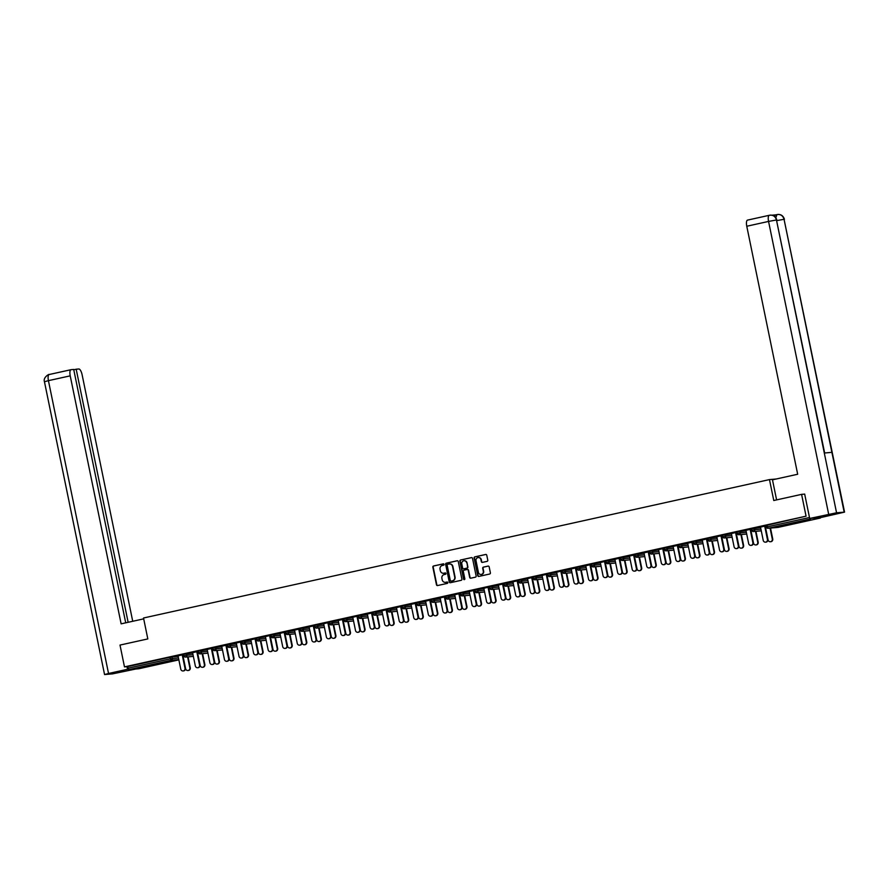 <?xml version="1.0" encoding="UTF-8"?>
<svg xmlns="http://www.w3.org/2000/svg" width="889" height="889" viewBox="0 0 889 889"><rect width="100%" height="100%" fill="white"/><g stroke="black" fill="none" stroke-linecap="round" stroke-linejoin="round"><path stroke-width="1.33" d="M443.733 573.238A3.2 3 -95.1 0 0 443.9 573.227L443.555 573.261A3.2 3 -95.1 0 1 440.333 570.727L440.033 569.26A3.2 3 -95.1 0 1 442.322 565.482L443.589 565.204A0.7 0.656 -95.1 0 0 443.378 563.826A0.7 0.656 -95.1 0 0 443.3 563.837L433.565 565.982A1 0.933 -95.1 0 0 432.854 567.171L436.466 584.762A1 0.933 -95.1 0 0 437.588 585.54L447.323 583.384A0.7 0.656 -95.1 0 0 447.111 582.006A0.7 0.656 -95.1 0 0 447.034 582.017L445.778 582.295A3.2 3 -95.1 0 0 446.122 582.262L445.422 582.351A3.2 3 -95.1 0 0 445.778 582.295A3.2 3 -95.1 0 1 445.6 582.328M445.422 582.351A3.2 3 -95.1 0 1 442.2 579.817L441.9 578.35A3.2 3 -95.1 0 1 444.189 574.572L445.456 574.294A0.7 0.656 -95.1 0 0 445.245 572.916A0.7 0.656 -95.1 0 0 445.167 572.927L443.911 573.205A3.2 3 -95.1 0 1 443.555 573.261M798.255 521.921L808.757 520.087L798.255 521.921M145.596 666.228L156.108 664.394L145.596 666.228M487.072 561.359A1 0.933 -95.1 0 0 487.783 560.181L486.772 555.247A1 0.933 -95.1 0 0 485.661 554.469L474.848 556.858A1 0.933 -95.1 0 0 474.126 558.036L477.737 575.639A1 0.933 -95.1 0 0 478.86 576.416L489.672 574.016A1 0.933 -95.1 0 0 490.384 572.838L489.161 566.882A1 0.933 -95.1 0 0 488.05 566.104L483.416 567.126A1 0.933 -95.1 0 0 482.705 568.304L483.305 571.26A2.667 2.511 -95.1 0 1 481.093 574.461A2.667 2.511 -95.1 0 1 478.404 572.349L476.026 560.759A2.667 2.511 -95.1 0 1 478.238 557.559A2.667 2.511 -95.1 0 1 480.927 559.681L481.327 561.604A1 0.933 -95.1 0 0 482.449 562.381L487.072 561.359M124.482 666.883L120.004 645.07L147.818 638.924L143.529 617.999L769.474 479.593L773.774 500.518L801.589 494.362L806.067 516.176L124.482 666.883L127.749 666.583L128.083 668.184L170.366 658.838L170.032 657.238L127.749 666.583M458.279 561.548A1 0.933 -95.1 0 0 457.157 560.77L446.356 563.159A1 0.933 -95.1 0 0 445.633 564.337L449.245 581.939A1 0.933 -95.1 0 0 450.367 582.706L461.18 580.317A1 0.933 -95.1 0 0 461.891 579.139L458.279 561.548M460.602 560.003L471.414 557.614A1 0.933 -95.1 0 1 472.526 558.392L476.137 575.994A1 0.933 -95.1 0 1 475.426 577.172L470.792 578.194A1 0.933 -95.1 0 1 469.681 577.417L468.214 570.282A1 0.933 -95.1 0 0 467.103 569.505L464.025 570.182A1 0.933 -95.1 0 0 463.313 571.371L464.836 578.795A0.7 0.656 -95.1 0 1 464.258 579.639A0.7 0.656 -95.1 0 1 463.558 579.083L459.88 561.192A1 0.933 -95.1 0 1 460.602 560.003L471.692 557.603M776.241 478.993L769.474 479.593M138.817 668.739L178.867 659.882L138.84 668.739L128.905 669.628L128.083 668.184M801.589 494.362L804.389 494.117M806.067 516.176L767.051 525.232L767.385 526.821L809.49 517.52M809.99 518.42L820.691 517.465M176.122 656.26L183.69 654.593M176.133 656.315L178.044 655.893M182.245 654.971L183.701 654.648M751.616 528.711L760.595 527.544M766.174 525.499L767.051 525.232M170.032 657.238L178.133 656.326M745.938 530.333L751.583 529.022M750.138 529.399L751.594 529.077M722.49 535.156L731.469 533.978M716.823 536.767L722.468 535.456M721.012 535.845L722.479 535.522M693.376 541.59L702.343 540.423M687.697 543.212L693.342 541.901M691.898 542.279L693.353 541.957M664.25 548.035L673.217 546.857M658.571 549.646L664.216 548.335M662.772 548.713L664.227 548.391M635.124 554.469L644.103 553.302M629.445 556.081L635.09 554.78M633.646 555.158L635.102 554.836M605.998 560.915L614.977 559.737M600.331 562.526L605.976 561.215M604.531 561.592L605.987 561.27M576.883 567.349L585.851 566.182M571.205 568.96L576.85 567.66M575.405 568.038L576.861 567.715M547.757 573.794L556.736 572.616M542.079 575.405L547.724 574.094M546.279 574.472L547.735 574.15M518.631 580.228L527.61 579.061M512.953 581.839L518.598 580.539M517.154 580.917L518.609 580.595M489.517 586.673L498.485 585.495M483.838 588.285L489.483 586.973M488.039 587.351L489.495 587.029M460.391 593.107L469.359 591.941M454.712 594.719L460.358 593.419M458.913 593.796L460.369 593.474M431.265 599.553L440.244 598.375M425.587 601.164L431.232 599.853M429.787 600.231L431.243 599.908M402.139 605.987L411.118 604.809M396.461 607.598L402.117 606.298M400.661 606.676L402.128 606.354M373.024 612.421L381.992 611.254M367.346 614.043L372.991 612.732M371.546 613.11L373.002 612.788M343.899 618.866L352.866 617.688M338.22 620.478L343.865 619.166M342.421 619.555L343.876 619.233M314.773 625.3L323.752 624.134M309.094 626.923L314.739 625.612M313.295 625.989L314.75 625.667M285.647 631.746L294.626 630.568M279.979 633.357L285.625 632.046M284.18 632.435L285.636 632.112M256.532 638.18L265.5 637.013M250.854 639.802L256.499 638.491M255.054 638.869L256.51 638.546M227.406 644.625L236.374 643.447M221.728 646.236L227.373 644.925M225.928 645.314L227.384 644.992M198.28 651.059L207.259 649.892M192.602 652.682L198.247 651.37M196.802 651.748L198.258 651.426M183.723 654.282L192.691 653.115M207.17 649.459L212.815 648.148M211.371 648.526L212.827 648.203M212.849 647.848L221.817 646.67M236.285 643.014L241.941 641.714M240.486 642.091L241.952 641.769M241.964 641.402L250.942 640.236M265.411 636.58L271.056 635.268M269.611 635.646L271.067 635.324M271.089 634.968L280.068 633.79M294.537 630.134L300.182 628.834M298.737 629.212L300.193 628.89M300.215 628.523L309.183 627.356M323.663 623.7L329.308 622.389M327.863 622.767L329.319 622.444M329.341 622.089L338.309 620.911M352.777 617.255L358.423 615.955M356.978 616.333L358.434 616.01M358.456 615.644L367.435 614.477M381.903 610.821L387.548 609.51M386.104 609.887L387.56 609.565M387.582 609.209L396.55 608.032M411.029 604.387L416.674 603.075M415.23 603.453L416.685 603.131M416.708 602.764L425.675 601.597M440.155 597.941L445.8 596.63M444.356 597.008L445.811 596.686M445.822 596.33L454.801 595.152M469.27 591.507L474.915 590.196M473.47 590.574L474.926 590.252M474.948 589.885L483.927 588.718M498.396 585.062L504.041 583.751M502.596 584.14L504.052 583.817M504.074 583.451L513.042 582.273M527.521 578.628L533.167 577.317M531.722 577.694L533.178 577.372M533.2 577.005L542.168 575.839M556.647 572.183L562.293 570.871M560.837 571.26L562.304 570.938M562.315 570.571L571.294 569.393M585.762 565.748L591.407 564.437M589.963 564.815L591.418 564.493M591.441 564.126L600.419 562.959M614.888 559.303L620.533 558.003M619.088 558.381L620.544 558.059M620.566 557.692L629.534 556.514M644.014 552.869L649.659 551.558M648.214 551.936L649.67 551.613M649.692 551.247L658.66 550.08M673.129 546.424L678.774 545.124M677.329 545.502L678.785 545.179M678.807 544.813L687.786 543.646M702.254 539.99L707.9 538.678M706.455 539.056L707.911 538.734M707.933 538.378L716.912 537.2M731.38 533.544L737.025 532.244M735.581 532.622L737.037 532.3M737.059 531.933L746.027 530.766M760.506 527.11L766.151 525.799M764.707 526.177L766.162 525.855M445.411 572.916L444.267 573.172M447.278 582.006L446.122 582.262M443.544 563.826L433.921 565.949A1 0.933 -95.1 0 0 433.21 567.138L436.821 584.729A1 0.933 -95.1 0 0 437.655 585.518M457.446 560.748L446.7 563.126A1 0.933 -95.1 0 0 445.989 564.304L449.601 581.906A1 0.933 -95.1 0 0 450.434 582.695M447.645 564.304A0.7 0.656 -95.1 0 0 447.134 565.126L450.312 580.573A0.7 0.656 -95.1 0 0 451.09 581.117L452.423 580.828A3.2 3 -95.1 0 0 454.712 577.05L452.545 566.493A3.2 3 -95.1 0 0 448.967 564.015L447.645 564.304M449.501 563.948A3.2 3 -95.1 0 1 452.89 566.46L455.057 577.017A3.2 3 -95.1 0 1 452.768 580.795L451.445 581.084M467.325 569.482L467.447 569.471A1 0.933 -95.1 0 1 468.57 570.249L470.025 577.383A1 0.933 -95.1 0 0 470.87 578.183M460.947 559.981A1 0.933 -95.1 0 0 460.235 561.159L463.902 579.05A0.7 0.656 -95.1 0 0 464.436 579.595M466.692 562.881A2.667 2.511 -95.1 0 0 464.002 560.759A2.667 2.511 -95.1 0 0 461.791 563.959L462.636 568.038A1 0.933 -95.1 0 0 463.747 568.816L466.814 568.138A1 0.933 -95.1 0 0 467.536 566.96L467.047 562.848A2.667 2.511 -95.1 0 0 464.18 560.748M467.047 562.848L467.881 566.926A1 0.933 -95.1 0 1 467.17 568.104L464.102 568.782M478.415 557.547A2.667 2.511 -95.1 0 1 481.282 559.648L481.682 561.581A1 0.933 -95.1 0 0 482.516 562.37M481.271 574.438A2.667 2.511 -95.1 0 0 483.66 571.227L483.305 571.26M488.328 566.082L483.772 567.093A1 0.933 -95.1 0 0 483.049 568.271L483.66 571.227M485.939 554.447L475.193 556.825A1 0.933 -95.1 0 0 474.482 558.003L478.093 575.605A1 0.933 -95.1 0 0 478.927 576.394M182.79 654.849L185.623 668.706A2.289 2.145 -95.1 0 0 187.935 670.517A2.289 2.145 -95.1 0 0 189.824 667.772L190.279 667.728A2.289 2.145 84.9 0 1 188.157 670.484M189.824 667.772L187.601 656.904M190.279 667.728L188.057 656.86M178.033 655.838L180.767 669.139A2.289 2.145 -95.1 0 0 183.067 670.951A2.289 2.145 -95.1 0 0 184.968 668.206L185.423 668.172A2.289 2.145 84.9 0 1 183.29 670.917M182.69 654.871L185.423 668.172M182.234 654.915L184.968 668.206M143.696 618.855L121.126 623.845L70.22 375.847L48.428 380.659L108.536 673.484L127.527 669.284L126.994 666.661M132.728 621.278L82.121 374.78A6.101 2.089 77.5 0 0 78.799 368.991L76.187 369.224L128.138 622.3M108.536 673.484L104.558 674.551L112.547 673.873L135.85 669.006M128.438 669.206L127.527 669.284M125.716 622.833L73.709 369.446L71.098 369.68A6.101 2.089 77.5 0 0 71.009 369.691A6.101 2.089 77.5 0 0 70.22 375.847M73.765 369.757L76.187 369.224M776.597 499.896L772.474 479.827L797.677 474.248L746.771 226.251A6.101 2.089 -102.5 0 1 747.549 220.105A6.101 2.089 -102.5 0 1 747.638 220.083L769.263 215.305M844.161 512.108L831.893 452.345L824.303 453.034L836.56 512.786L844.55 512.12L821.58 517.387L809.679 518.454L804.667 494.051M836.56 512.786L809.679 518.454M774.708 216.483A6.101 2.089 -102.5 0 1 775.697 214.882A6.101 2.089 -102.5 0 1 775.786 214.86L771.963 215.205M824.659 453.001L776.453 219.972C775.386 216.416 773.108 214.838 769.618 215.238L769.352 215.282A6.101 2.089 -102.5 0 1 769.441 215.271L769.607 215.238M776.83 219.983C775.741 216.672 773.586 215.049 770.385 215.127L770.285 215.127M844.55 512.12L784.054 219.294C782.987 215.738 780.709 214.16 777.23 214.549L777.219 214.549M784.442 219.305C783.353 215.983 781.209 214.36 777.975 214.438L777.875 214.449M197.347 651.626L200.192 665.483A2.289 2.145 -95.1 0 0 202.492 667.295A2.289 2.145 -95.1 0 0 204.392 664.55L204.848 664.516A2.289 2.145 84.9 0 1 202.725 667.261M204.392 664.55L202.159 653.682M204.848 664.516L202.614 653.648M211.904 648.414L214.749 662.261A2.289 2.145 -95.1 0 0 217.06 664.083A2.289 2.145 -95.1 0 0 218.95 661.338L219.405 661.294A2.289 2.145 84.9 0 1 217.283 664.05M218.95 661.338L216.716 650.47M219.405 661.294L217.172 650.426M226.473 645.192L229.306 659.038A2.289 2.145 -95.1 0 0 231.618 660.86A2.289 2.145 -95.1 0 0 233.507 658.116L233.963 658.071A2.289 2.145 84.9 0 1 231.84 660.827M233.507 658.116L231.284 647.248M233.963 658.071L231.74 647.203M241.03 641.969L243.875 655.826A2.289 2.145 -95.1 0 0 246.175 657.638A2.289 2.145 -95.1 0 0 248.075 654.893L248.531 654.849A2.289 2.145 84.9 0 1 246.409 657.604M248.075 654.893L245.842 644.025M248.531 654.849L246.297 643.992M255.588 638.746L258.432 652.604A2.289 2.145 -95.1 0 0 260.744 654.415A2.289 2.145 -95.1 0 0 262.633 651.67L263.088 651.637A2.289 2.145 84.9 0 1 260.966 654.382M262.633 651.67L260.399 640.802M263.088 651.637L260.855 640.769M192.591 652.615L195.324 665.917A2.289 2.145 -95.1 0 0 197.625 667.739A2.289 2.145 -95.1 0 0 199.525 664.994L199.981 664.95A2.289 2.145 84.9 0 1 197.858 667.706M197.247 651.648L199.981 664.95M196.791 651.693L199.525 664.994M207.159 649.403L209.882 662.694A2.289 2.145 -95.1 0 0 212.193 664.516A2.289 2.145 -95.1 0 0 214.082 661.772L214.538 661.727A2.289 2.145 84.9 0 1 212.415 664.483M211.815 648.425L214.538 661.727M211.36 648.47L214.082 661.772M221.717 646.181L224.45 659.482A2.289 2.145 -95.1 0 0 226.751 661.294A2.289 2.145 -95.1 0 0 228.651 658.549L229.106 658.505A2.289 2.145 84.9 0 1 226.973 661.26M226.373 645.214L229.106 658.505M225.917 645.247L228.651 658.549M236.274 642.958L239.008 656.26A2.289 2.145 -95.1 0 0 241.308 658.071A2.289 2.145 -95.1 0 0 243.208 655.326L243.664 655.293A2.289 2.145 84.9 0 1 241.541 658.038M240.93 641.991L243.664 655.293M240.475 642.036L243.208 655.326M250.842 639.736L253.565 653.037A2.289 2.145 -95.1 0 0 255.876 654.86A2.289 2.145 -95.1 0 0 257.766 652.115L258.221 652.07A2.289 2.145 84.9 0 1 256.099 654.826M255.499 638.769L258.221 652.07M255.043 638.813L257.766 652.115M270.156 635.535L273.001 649.381A2.289 2.145 -95.1 0 0 275.301 651.204A2.289 2.145 -95.1 0 0 277.201 648.459L277.657 648.414A2.289 2.145 84.9 0 1 275.523 651.17M277.201 648.459L274.968 637.591M277.657 648.414L275.423 637.546M265.4 636.524L268.134 649.815A2.289 2.145 -95.1 0 0 270.434 651.637A2.289 2.145 -95.1 0 0 272.334 648.892L272.79 648.848A2.289 2.145 84.9 0 1 270.667 651.604M270.056 635.546L272.79 648.848M269.6 635.591L272.334 648.892M284.713 632.312L287.558 646.159A2.289 2.145 -95.1 0 0 289.858 647.981A2.289 2.145 -95.1 0 0 291.759 645.236L292.214 645.192A2.289 2.145 84.9 0 1 290.092 647.948M291.759 645.236L289.525 634.368M292.214 645.192L289.981 634.324M279.968 633.301L282.691 646.603A2.289 2.145 -95.1 0 0 285.002 648.414A2.289 2.145 -95.1 0 0 286.891 645.67L287.347 645.625A2.289 2.145 84.9 0 1 285.225 648.381M284.613 632.335L287.347 645.625M284.169 632.368L286.891 645.67M299.271 629.09L302.116 642.947A2.289 2.145 -95.1 0 0 304.427 644.758A2.289 2.145 -95.1 0 0 306.316 642.014L306.772 641.98A2.289 2.145 84.9 0 1 304.649 644.725M306.316 642.014L304.094 631.146M306.772 641.98L304.549 631.112M294.526 630.079L297.259 643.38A2.289 2.145 -95.1 0 0 299.56 645.192A2.289 2.145 -95.1 0 0 301.46 642.447L301.904 642.414A2.289 2.145 84.9 0 1 299.782 645.158M299.182 629.112L301.904 642.414M298.726 629.156L301.46 642.447M313.839 625.867L316.684 639.724A2.289 2.145 -95.1 0 0 318.984 641.536A2.289 2.145 -95.1 0 0 320.885 638.791L321.34 638.758A2.289 2.145 84.9 0 1 319.207 641.502M320.885 638.791L318.651 627.934M321.34 638.758L319.107 627.89M309.083 626.867L311.817 640.158A2.289 2.145 -95.1 0 0 314.117 641.98A2.289 2.145 -95.1 0 0 316.017 639.235L316.473 639.191A2.289 2.145 84.9 0 1 314.35 641.947M313.739 625.889L316.473 639.191M313.284 625.934L316.017 639.235M328.397 622.656L331.241 636.502A2.289 2.145 -95.1 0 0 333.542 638.324A2.289 2.145 -95.1 0 0 335.442 635.579L335.898 635.535A2.289 2.145 84.9 0 1 333.775 638.291M335.442 635.579L333.208 624.711M335.898 635.535L333.664 624.667M323.652 623.645L326.374 636.946A2.289 2.145 -95.1 0 0 328.686 638.758A2.289 2.145 -95.1 0 0 330.575 636.013L331.03 635.968A2.289 2.145 84.9 0 1 328.908 638.724M328.308 622.678L331.03 635.968M327.852 622.711L330.575 636.013M342.965 619.433L345.799 633.29A2.289 2.145 -95.1 0 0 348.11 635.102A2.289 2.145 -95.1 0 0 349.999 632.357L350.455 632.312A2.289 2.145 84.9 0 1 348.332 635.068M349.999 632.357L347.777 621.489M350.455 632.312L348.232 621.444M338.209 620.422L340.943 633.724A2.289 2.145 -95.1 0 0 343.243 635.535A2.289 2.145 -95.1 0 0 345.143 632.79L345.599 632.757A2.289 2.145 84.9 0 1 343.465 635.502M342.865 619.455L345.599 632.757M342.409 619.489L345.143 632.79M357.522 616.21L360.367 630.068A2.289 2.145 -95.1 0 0 362.668 631.879A2.289 2.145 -95.1 0 0 364.568 629.134L365.023 629.101A2.289 2.145 84.9 0 1 362.901 631.846M364.568 629.134L362.334 618.266M365.023 629.101L362.79 618.233M352.766 617.199L355.5 630.501A2.289 2.145 -95.1 0 0 357.8 632.312A2.289 2.145 -95.1 0 0 359.701 629.568L360.156 629.534A2.289 2.145 84.9 0 1 358.034 632.279M357.422 616.233L360.156 629.534M356.967 616.277L359.701 629.568M372.08 612.988L374.925 626.845A2.289 2.145 -95.1 0 0 377.236 628.667A2.289 2.145 -95.1 0 0 379.125 625.912L379.581 625.878A2.289 2.145 84.9 0 1 377.458 628.634M379.125 625.912L376.892 615.055M379.581 625.878L377.347 615.01M367.335 613.988L370.057 627.278A2.289 2.145 -95.1 0 0 372.369 629.101A2.289 2.145 -95.1 0 0 374.258 626.356L374.714 626.312A2.289 2.145 84.9 0 1 372.591 629.068M371.991 613.01L374.714 626.312M371.535 613.054L374.258 626.356M386.648 609.776L389.493 623.622A2.289 2.145 -95.1 0 0 391.793 625.445A2.289 2.145 -95.1 0 0 393.683 622.7L394.138 622.656A2.289 2.145 84.9 0 1 392.016 625.411M393.683 622.7L391.46 611.832M394.138 622.656L391.916 611.788M381.892 610.765L384.626 624.067A2.289 2.145 -95.1 0 0 386.926 625.878A2.289 2.145 -95.1 0 0 388.826 623.133L389.282 623.089A2.289 2.145 84.9 0 1 387.148 625.845M386.548 609.798L389.282 623.089M386.093 609.832L388.826 623.133M401.206 606.554L404.051 620.411A2.289 2.145 -95.1 0 0 406.351 622.222A2.289 2.145 -95.1 0 0 408.251 619.477L408.707 619.433A2.289 2.145 84.9 0 1 406.584 622.189M408.251 619.477L406.017 608.609M408.707 619.433L406.473 608.565M396.45 607.543L399.183 620.844A2.289 2.145 -95.1 0 0 401.484 622.656A2.289 2.145 -95.1 0 0 403.384 619.911L403.839 619.877A2.289 2.145 84.9 0 1 401.717 622.622M401.106 606.576L403.839 619.877M400.65 606.62L403.384 619.911M415.763 603.331L418.608 617.188A2.289 2.145 -95.1 0 0 420.919 619A2.289 2.145 -95.1 0 0 422.808 616.255L423.264 616.221A2.289 2.145 84.9 0 1 421.142 618.966M422.808 616.255L420.575 605.387M423.264 616.221L421.03 605.353M411.018 604.32L413.741 617.622A2.289 2.145 -95.1 0 0 416.052 619.444A2.289 2.145 -95.1 0 0 417.941 616.699L418.397 616.655A2.289 2.145 84.9 0 1 416.274 619.411M415.674 603.353L418.397 616.655M415.219 603.398L417.941 616.699M430.332 600.108L433.176 613.966A2.289 2.145 -95.1 0 0 435.477 615.788A2.289 2.145 -95.1 0 0 437.377 613.043L437.833 612.999A2.289 2.145 84.9 0 1 435.699 615.755M437.377 613.043L435.143 602.175M437.833 612.999L435.599 602.131M425.575 601.108L428.309 614.399A2.289 2.145 -95.1 0 0 430.609 616.221A2.289 2.145 -95.1 0 0 432.51 613.477L432.965 613.432A2.289 2.145 84.9 0 1 430.843 616.188M430.232 600.131L432.965 613.432M429.776 600.175L432.51 613.477M444.889 596.897L447.734 610.743A2.289 2.145 -95.1 0 0 450.034 612.565A2.289 2.145 -95.1 0 0 451.934 609.821L452.39 609.776A2.289 2.145 84.9 0 1 450.267 612.532M451.934 609.821L449.701 598.953M452.39 609.776L450.156 598.908M440.144 597.886L442.866 611.188A2.289 2.145 -95.1 0 0 445.178 612.999A2.289 2.145 -95.1 0 0 447.067 610.254L447.523 610.21A2.289 2.145 84.9 0 1 445.4 612.966M444.789 596.919L447.523 610.21M444.344 596.952L447.067 610.254M459.446 593.674L462.291 607.531A2.289 2.145 -95.1 0 0 464.603 609.343A2.289 2.145 -95.1 0 0 466.492 606.598L466.947 606.554A2.289 2.145 84.9 0 1 464.825 609.309M466.492 606.598L464.269 595.73M466.947 606.554L464.725 595.697M454.701 594.663L457.435 607.965A2.289 2.145 -95.1 0 0 459.735 609.776A2.289 2.145 -95.1 0 0 461.635 607.031L462.08 606.998A2.289 2.145 84.9 0 1 459.957 609.743M459.357 593.696L462.08 606.998M458.902 593.741L461.635 607.031M474.015 590.452L476.86 604.309A2.289 2.145 -95.1 0 0 479.16 606.12A2.289 2.145 -95.1 0 0 481.06 603.375L481.516 603.342A2.289 2.145 84.9 0 1 479.382 606.087M481.06 603.375L478.827 592.507M481.516 603.342L479.282 592.474M469.259 591.441L471.992 604.742A2.289 2.145 -95.1 0 0 474.293 606.565A2.289 2.145 -95.1 0 0 476.193 603.82L476.648 603.775A2.289 2.145 84.9 0 1 474.526 606.531M473.915 590.474L476.648 603.775M473.459 590.518L476.193 603.82M488.572 587.24L491.417 601.086A2.289 2.145 -95.1 0 0 493.717 602.909A2.289 2.145 -95.1 0 0 495.618 600.164L496.073 600.119A2.289 2.145 84.9 0 1 493.951 602.875M495.618 600.164L493.384 589.296M496.073 600.119L493.839 589.251M483.827 588.229L486.55 601.52A2.289 2.145 -95.1 0 0 488.861 603.342A2.289 2.145 -95.1 0 0 490.75 600.597L491.206 600.553A2.289 2.145 84.9 0 1 489.083 603.309M488.483 587.251L491.206 600.553M488.028 587.296L490.75 600.597M503.141 584.017L505.974 597.864A2.289 2.145 -95.1 0 0 508.286 599.686A2.289 2.145 -95.1 0 0 510.175 596.941L510.63 596.897A2.289 2.145 84.9 0 1 508.508 599.653M510.175 596.941L507.952 586.073M510.63 596.897L508.408 586.029M498.385 585.006L501.118 598.308A2.289 2.145 -95.1 0 0 503.418 600.119A2.289 2.145 -95.1 0 0 505.319 597.375L505.774 597.33A2.289 2.145 84.9 0 1 503.641 600.086M503.041 584.04L505.774 597.33M502.585 584.073L505.319 597.375M517.698 580.795L520.543 594.652A2.289 2.145 -95.1 0 0 522.843 596.463A2.289 2.145 -95.1 0 0 524.743 593.719L525.199 593.674A2.289 2.145 84.9 0 1 523.076 596.43M524.743 593.719L522.51 582.851M525.199 593.674L522.965 582.817M512.942 581.784L515.676 595.085A2.289 2.145 -95.1 0 0 517.976 596.897A2.289 2.145 -95.1 0 0 519.876 594.152L520.332 594.119A2.289 2.145 84.9 0 1 518.209 596.863M517.598 580.817L520.332 594.119M517.142 580.861L519.876 594.152M532.255 577.572L535.1 591.429A2.289 2.145 -95.1 0 0 537.412 593.241A2.289 2.145 -95.1 0 0 539.301 590.496L539.756 590.463A2.289 2.145 84.9 0 1 537.634 593.207M539.301 590.496L537.067 579.639M539.756 590.463L537.523 579.595M527.51 578.561L530.233 591.863A2.289 2.145 -95.1 0 0 532.544 593.685A2.289 2.145 -95.1 0 0 534.433 590.941L534.889 590.896A2.289 2.145 84.9 0 1 532.767 593.652M532.167 577.594L534.889 590.896M531.711 577.639L534.433 590.941M546.824 574.361L549.669 588.207A2.289 2.145 -95.1 0 0 551.969 590.029A2.289 2.145 -95.1 0 0 553.858 587.285L554.314 587.24A2.289 2.145 84.9 0 1 552.191 589.996M553.858 587.285L551.636 576.416M554.314 587.24L552.091 576.372M542.068 575.35L544.801 588.64A2.289 2.145 -95.1 0 0 547.102 590.463A2.289 2.145 -95.1 0 0 549.002 587.718L549.458 587.673A2.289 2.145 84.9 0 1 547.324 590.429M546.724 574.383L549.458 587.673M546.268 574.416L549.002 587.718M561.381 571.138L564.226 584.995A2.289 2.145 -95.1 0 0 566.526 586.807A2.289 2.145 -95.1 0 0 568.427 584.062L568.882 584.017A2.289 2.145 84.9 0 1 566.76 586.773M568.427 584.062L566.193 573.194M568.882 584.017L566.649 573.149M556.625 572.127L559.359 585.429A2.289 2.145 -95.1 0 0 561.659 587.24A2.289 2.145 -95.1 0 0 563.559 584.495L564.015 584.451A2.289 2.145 84.9 0 1 561.892 587.207M561.281 571.16L564.015 584.451M560.826 571.194L563.559 584.495M575.939 567.915L578.783 581.773A2.289 2.145 -95.1 0 0 581.095 583.584A2.289 2.145 -95.1 0 0 582.984 580.839L583.44 580.806A2.289 2.145 84.9 0 1 581.317 583.551M582.984 580.839L580.75 569.971M583.44 580.806L581.206 569.938M571.194 568.904L573.916 582.206A2.289 2.145 -95.1 0 0 576.228 584.017A2.289 2.145 -95.1 0 0 578.117 581.273L578.572 581.239A2.289 2.145 84.9 0 1 576.45 583.984M575.85 567.938L578.572 581.239M575.394 567.982L578.117 581.273M590.507 564.693L593.352 578.55A2.289 2.145 -95.1 0 0 595.652 580.361A2.289 2.145 -95.1 0 0 597.552 577.617L598.008 577.583A2.289 2.145 84.9 0 1 595.874 580.328M597.552 577.617L595.319 566.76M598.008 577.583L595.774 566.715M585.751 565.693L588.485 578.983A2.289 2.145 -95.1 0 0 590.785 580.806A2.289 2.145 -95.1 0 0 592.685 578.061L593.141 578.017A2.289 2.145 84.9 0 1 591.018 580.773M590.407 564.715L593.141 578.017M589.952 564.759L592.685 578.061M605.065 561.481L607.909 575.327A2.289 2.145 -95.1 0 0 610.21 577.15A2.289 2.145 -95.1 0 0 612.11 574.405L612.565 574.361A2.289 2.145 84.9 0 1 610.443 577.117M612.11 574.405L609.876 563.537M612.565 574.361L610.332 563.493M600.319 562.47L603.042 575.772A2.289 2.145 -95.1 0 0 605.353 577.583A2.289 2.145 -95.1 0 0 607.243 574.839L607.698 574.794A2.289 2.145 84.9 0 1 605.576 577.55M604.965 561.504L607.698 574.794M604.52 561.537L607.243 574.839M619.622 558.259L622.467 572.116A2.289 2.145 -95.1 0 0 624.778 573.927A2.289 2.145 -95.1 0 0 626.667 571.183L627.123 571.138A2.289 2.145 84.9 0 1 625 573.894M626.667 571.183L624.445 560.314M627.123 571.138L624.9 560.27M614.877 559.248L617.611 572.549A2.289 2.145 -95.1 0 0 619.911 574.361A2.289 2.145 -95.1 0 0 621.811 571.616L622.256 571.583A2.289 2.145 84.9 0 1 620.133 574.327M619.533 558.281L622.256 571.583M619.077 558.314L621.811 571.616M634.19 555.036L637.035 568.893A2.289 2.145 -95.1 0 0 639.335 570.705A2.289 2.145 -95.1 0 0 641.236 567.96L641.691 567.927A2.289 2.145 84.9 0 1 639.558 570.671M641.236 567.96L639.002 557.092M641.691 567.927L639.458 557.059M629.434 556.025L632.168 569.327A2.289 2.145 -95.1 0 0 634.468 571.138A2.289 2.145 -95.1 0 0 636.368 568.393L636.824 568.36A2.289 2.145 84.9 0 1 634.702 571.116M634.09 555.058L636.824 568.36M633.635 555.103L636.368 568.393M648.748 551.813L651.593 565.671A2.289 2.145 -95.1 0 0 653.893 567.493A2.289 2.145 -95.1 0 0 655.793 564.748L656.249 564.704A2.289 2.145 84.9 0 1 654.126 567.46M655.793 564.748L653.559 553.88M656.249 564.704L654.015 553.836M644.003 552.814L646.725 566.104A2.289 2.145 -95.1 0 0 649.037 567.927A2.289 2.145 -95.1 0 0 650.926 565.182L651.381 565.137A2.289 2.145 84.9 0 1 649.259 567.893M648.659 551.836L651.381 565.137M648.203 551.88L650.926 565.182M663.316 548.602L666.15 562.448A2.289 2.145 -95.1 0 0 668.461 564.271A2.289 2.145 -95.1 0 0 670.35 561.526L670.806 561.481A2.289 2.145 84.9 0 1 668.684 564.237M670.35 561.526L668.128 550.658M670.806 561.481L668.584 550.613M658.56 549.591L661.294 562.893A2.289 2.145 -95.1 0 0 663.594 564.704A2.289 2.145 -95.1 0 0 665.494 561.959L665.95 561.915A2.289 2.145 84.9 0 1 663.816 564.671M663.216 548.624L665.95 561.915M662.761 548.657L665.494 561.959M677.874 545.379L680.718 559.237A2.289 2.145 -95.1 0 0 683.019 561.048A2.289 2.145 -95.1 0 0 684.919 558.303L685.375 558.259A2.289 2.145 84.9 0 1 683.252 561.015M684.919 558.303L682.685 547.435M685.375 558.259L683.141 547.391M673.117 546.368L675.851 559.67A2.289 2.145 -95.1 0 0 678.151 561.481A2.289 2.145 -95.1 0 0 680.052 558.737L680.507 558.703A2.289 2.145 84.9 0 1 678.385 561.448M677.774 545.402L680.507 558.703M677.318 545.446L680.052 558.737M692.431 542.157L695.276 556.014A2.289 2.145 -95.1 0 0 697.587 557.825A2.289 2.145 -95.1 0 0 699.476 555.08L699.932 555.047A2.289 2.145 84.9 0 1 697.809 557.792M699.476 555.08L697.243 544.212M699.932 555.047L697.698 544.179M687.686 543.146L690.409 556.447A2.289 2.145 -95.1 0 0 692.72 558.27A2.289 2.145 -95.1 0 0 694.609 555.525L695.065 555.481A2.289 2.145 84.9 0 1 692.942 558.236M692.342 542.179L695.065 555.481M691.886 542.223L694.609 555.525M706.999 538.945L709.844 552.791A2.289 2.145 -95.1 0 0 712.145 554.614A2.289 2.145 -95.1 0 0 714.045 551.869L714.489 551.825A2.289 2.145 84.9 0 1 712.367 554.58M714.045 551.869L711.811 541.001M714.489 551.825L712.267 540.957M702.243 539.934L704.977 553.225A2.289 2.145 -95.1 0 0 707.277 555.047A2.289 2.145 -95.1 0 0 709.178 552.302L709.633 552.258A2.289 2.145 84.9 0 1 707.5 555.014M706.899 538.956L709.633 552.258M706.444 539.001L709.178 552.302M721.557 535.723L724.402 549.569A2.289 2.145 -95.1 0 0 726.702 551.391A2.289 2.145 -95.1 0 0 728.602 548.646L729.058 548.602A2.289 2.145 84.9 0 1 726.935 551.358M728.602 548.646L726.369 537.778M729.058 548.602L726.824 537.734M716.801 536.712L719.534 550.013A2.289 2.145 -95.1 0 0 721.835 551.825A2.289 2.145 -95.1 0 0 723.735 549.08L724.191 549.035A2.289 2.145 84.9 0 1 722.068 551.791M721.457 535.745L724.191 549.035M721.001 535.778L723.735 549.08M736.114 532.5L738.959 546.357A2.289 2.145 -95.1 0 0 741.27 548.169A2.289 2.145 -95.1 0 0 743.16 545.424L743.615 545.379A2.289 2.145 84.9 0 1 741.493 548.135M743.16 545.424L740.926 534.556M743.615 545.379L741.382 534.522M731.369 533.489L734.092 546.791A2.289 2.145 -95.1 0 0 736.403 548.602A2.289 2.145 -95.1 0 0 738.292 545.857L738.748 545.824A2.289 2.145 84.9 0 1 736.625 548.569M736.025 532.522L738.748 545.824M735.57 532.567L738.292 545.857M750.683 529.277L753.528 543.135A2.289 2.145 -95.1 0 0 755.828 544.946A2.289 2.145 -95.1 0 0 757.728 542.201L758.184 542.168A2.289 2.145 84.9 0 1 756.05 544.913M757.728 542.201L755.494 531.333M758.184 542.168L755.95 531.3M745.927 530.266L748.66 543.568A2.289 2.145 -95.1 0 0 750.961 545.39A2.289 2.145 -95.1 0 0 752.861 542.646L753.316 542.601A2.289 2.145 84.9 0 1 751.194 545.357M750.583 529.299L753.316 542.601M750.127 529.344L752.861 542.646M765.24 526.066L768.085 539.912A2.289 2.145 -95.1 0 0 770.385 541.734A2.289 2.145 -95.1 0 0 772.285 538.99L772.741 538.945A2.289 2.145 84.9 0 1 770.619 541.701M772.285 538.99L770.052 528.122M772.741 538.945L770.507 528.077M760.495 527.055L763.218 540.345A2.289 2.145 -95.1 0 0 765.529 542.168A2.289 2.145 -95.1 0 0 767.418 539.423L767.874 539.379A2.289 2.145 84.9 0 1 765.751 542.134M765.14 526.077L767.874 539.379M764.696 526.121L767.418 539.423M178.8 659.594L171.199 660.283L128.905 669.628M171.966 656.882L172.288 658.471A1.522 1.434 -95.1 0 1 171.199 660.283L170.366 658.838L178.456 657.927M810.501 518.92L768.218 528.277L778.119 527.388L820.403 518.031M766.085 525.488L766.407 527.088L767.385 526.821L768.218 528.277A1.522 1.434 84.9 0 1 768.04 528.299L777.942 527.41A1.522 1.434 84.9 0 0 778.119 527.388L820.425 518.031M186.523 653.659L186.846 655.26L184.045 655.871A1.522 1.434 84.9 0 0 185.59 657.082L193.369 656.393M193.024 654.704L186.846 655.26A1.522 1.434 -95.1 0 1 185.757 657.06A1.522 1.434 84.9 0 1 185.59 657.082A1.522 1.522 0 0 1 183.956 655.871L183.623 654.282M201.081 650.448L201.414 652.037L207.582 651.481M215.649 647.225L215.971 648.814L222.15 648.259M230.207 644.003L230.529 645.592L236.707 645.047M244.764 640.78L245.097 642.38L251.265 641.825M259.332 637.569L259.655 639.158L265.833 638.602M273.89 634.346L274.223 635.935L280.391 635.391M288.447 631.123L288.781 632.724L294.948 632.168M303.016 627.901L303.338 629.501L309.516 628.945M317.573 624.689L317.906 626.278L324.074 625.723M332.142 621.467L332.464 623.056L338.631 622.511M346.699 618.244L347.021 619.844L353.2 619.289M361.256 615.021L361.59 616.622L367.757 616.066M375.825 611.81L376.147 613.399L382.326 612.843M390.382 608.587L390.704 610.176L396.883 609.632M404.94 605.365L405.273 606.965L411.44 606.409M419.508 602.153L419.83 603.742L426.009 603.187M434.065 598.93L434.399 600.519L440.566 599.964M448.623 595.708L448.956 597.297L455.124 596.752M463.191 592.485L463.513 594.085L469.692 593.53M477.749 589.274L478.082 590.863L484.249 590.307M492.317 586.051L492.639 587.64L498.807 587.084M506.874 582.828L507.197 584.429L513.375 583.873M521.432 579.606L521.765 581.206L527.933 580.65M536 576.394L536.323 577.983L542.501 577.428M550.558 573.172L550.88 574.761L557.059 574.216M565.115 569.949L565.448 571.549L571.616 570.994M579.684 566.726L580.006 568.327L586.184 567.771M594.241 563.515L594.574 565.104L600.742 564.548M608.798 560.292L609.132 561.881L615.299 561.337M623.367 557.07L623.689 558.67L629.868 558.114M637.924 553.858L638.258 555.447L644.425 554.892M652.493 550.635L652.815 552.225L658.982 551.669M667.05 547.413L667.372 549.002L673.551 548.457M681.607 544.19L681.941 545.79L688.108 545.235M696.176 540.979L696.498 542.568L702.677 542.012M710.733 537.756L711.056 539.345L717.234 538.79M725.291 534.533L725.624 536.134L731.791 535.578M739.859 531.311L740.181 532.911L746.36 532.355M754.417 528.099L754.75 529.688L760.917 529.133M198.191 651.059L198.514 652.648A1.522 1.522 0 0 0 200.147 653.871A1.522 1.434 84.9 0 0 200.314 653.837A1.522 1.434 -95.1 0 0 201.414 652.037L198.614 652.659A1.522 1.434 84.9 0 0 200.147 653.871L207.926 653.171M212.749 647.837L213.082 649.437A1.522 1.522 0 0 0 214.705 650.648A1.522 1.434 84.9 0 0 214.882 650.626A1.522 1.434 -95.1 0 0 215.971 648.814L213.171 649.437A1.522 1.434 84.9 0 0 214.705 650.648L222.494 649.948M227.306 644.625L227.64 646.214A1.522 1.522 0 0 0 229.273 647.425A1.522 1.434 84.9 0 0 229.44 647.403A1.522 1.434 -95.1 0 0 230.529 645.592L227.728 646.214A1.522 1.434 84.9 0 0 229.273 647.425L237.052 646.725M241.875 641.402L242.197 642.991A1.522 1.522 0 0 0 243.83 644.203A1.522 1.434 84.9 0 0 243.997 644.181A1.522 1.434 -95.1 0 0 245.097 642.38L242.297 642.991A1.522 1.434 84.9 0 0 243.83 644.203L251.609 643.514M256.432 638.18L256.765 639.78A1.522 1.522 0 0 0 258.388 640.991A1.522 1.434 84.9 0 0 258.566 640.958A1.522 1.434 -95.1 0 0 259.655 639.158L256.854 639.78A1.522 1.434 84.9 0 0 258.388 640.991L266.178 640.291M271.001 634.957L271.323 636.557A1.522 1.522 0 0 0 272.956 637.769A1.522 1.434 84.9 0 0 273.123 637.746A1.522 1.434 -95.1 0 0 274.223 635.935L271.423 636.557A1.522 1.434 84.9 0 0 272.956 637.769L280.735 637.069M285.558 631.746L285.88 633.335A1.522 1.522 0 0 0 287.514 634.546A1.522 1.434 84.9 0 0 287.68 634.524A1.522 1.434 -95.1 0 0 288.781 632.724L285.98 633.335A1.522 1.434 84.9 0 0 287.514 634.546L295.304 633.846M300.115 628.523L300.449 630.112A1.522 1.522 0 0 0 302.082 631.323A1.522 1.434 84.9 0 0 302.249 631.301A1.522 1.434 -95.1 0 0 303.338 629.501L300.538 630.123A1.522 1.434 84.9 0 0 302.082 631.323L309.861 630.634M314.684 625.3L315.006 626.901A1.522 1.522 0 0 0 316.64 628.112A1.522 1.434 84.9 0 0 316.806 628.079A1.522 1.434 -95.1 0 0 317.906 626.278L315.106 626.901A1.522 1.434 84.9 0 0 316.64 628.112L324.418 627.412M329.241 622.078L329.563 623.678A1.522 1.522 0 0 0 331.197 624.889A1.522 1.434 84.9 0 0 331.375 624.867A1.522 1.434 -95.1 0 0 332.464 623.056L329.663 623.678A1.522 1.434 84.9 0 0 331.197 624.889L338.987 624.189M343.799 618.866L344.132 620.455A1.522 1.522 0 0 0 345.765 621.667A1.522 1.434 84.9 0 0 345.932 621.644A1.522 1.434 -95.1 0 0 347.021 619.844L344.221 620.455A1.522 1.434 84.9 0 0 345.765 621.667L353.544 620.978M358.367 615.644L358.689 617.233A1.522 1.522 0 0 0 360.323 618.455A1.522 1.434 84.9 0 0 360.49 618.422A1.522 1.434 -95.1 0 0 361.59 616.622L358.789 617.244A1.522 1.434 84.9 0 0 360.323 618.455L368.102 617.755M372.924 612.421L373.258 614.021A1.522 1.522 0 0 0 374.88 615.232A1.522 1.434 84.9 0 0 375.058 615.199A1.522 1.434 -95.1 0 0 376.147 613.399L373.347 614.021A1.522 1.434 84.9 0 0 374.88 615.232L382.67 614.532M387.482 609.198L387.815 610.799A1.522 1.522 0 0 0 389.449 612.01A1.522 1.434 84.9 0 0 389.615 611.988A1.522 1.434 -95.1 0 0 390.704 610.176L387.904 610.799A1.522 1.434 84.9 0 0 389.449 612.01L397.227 611.31M402.05 605.987L402.373 607.576A1.522 1.522 0 0 0 404.006 608.787A1.522 1.434 84.9 0 0 404.173 608.765A1.522 1.434 -95.1 0 0 405.273 606.965L402.473 607.576A1.522 1.434 84.9 0 0 404.006 608.787L411.785 608.098M416.608 602.764L416.941 604.353A1.522 1.522 0 0 0 418.563 605.576A1.522 1.434 84.9 0 0 418.741 605.542A1.522 1.434 -95.1 0 0 419.83 603.742L417.03 604.364A1.522 1.434 84.9 0 0 418.563 605.576L426.353 604.876M431.176 599.542L431.498 601.142A1.522 1.522 0 0 0 433.132 602.353A1.522 1.434 84.9 0 0 433.299 602.331A1.522 1.434 -95.1 0 0 434.399 600.519L431.598 601.142A1.522 1.434 84.9 0 0 433.132 602.353L440.911 601.653M445.733 596.33L446.056 597.919A1.522 1.522 0 0 0 447.689 599.13A1.522 1.434 84.9 0 0 447.856 599.108A1.522 1.434 -95.1 0 0 448.956 597.297L446.156 597.919A1.522 1.434 84.9 0 0 447.689 599.13L455.479 598.43M460.291 593.107L460.624 594.697A1.522 1.522 0 0 0 462.258 595.908A1.522 1.434 84.9 0 0 462.424 595.886A1.522 1.434 -95.1 0 0 463.513 594.085L460.713 594.697A1.522 1.434 84.9 0 0 462.258 595.908L470.037 595.219M474.859 589.885L475.182 591.474A1.522 1.522 0 0 0 476.815 592.696A1.522 1.434 84.9 0 0 476.982 592.663A1.522 1.434 -95.1 0 0 478.082 590.863L475.282 591.485A1.522 1.434 84.9 0 0 476.815 592.696L484.594 591.996M489.417 586.662L489.739 588.262A1.522 1.522 0 0 0 491.373 589.474A1.522 1.434 84.9 0 0 491.55 589.451A1.522 1.434 -95.1 0 0 492.639 587.64L489.839 588.262A1.522 1.434 84.9 0 0 491.373 589.474L499.162 588.774M503.974 583.451L504.307 585.04A1.522 1.522 0 0 0 505.941 586.251A1.522 1.434 84.9 0 0 506.108 586.229A1.522 1.434 -95.1 0 0 507.197 584.429L504.396 585.04A1.522 1.434 84.9 0 0 505.941 586.251L513.72 585.551M518.543 580.228L518.865 581.817A1.522 1.522 0 0 0 520.498 583.028A1.522 1.434 84.9 0 0 520.665 583.006A1.522 1.434 -95.1 0 0 521.765 581.206L518.965 581.828A1.522 1.434 84.9 0 0 520.498 583.028L528.277 582.339M533.1 577.005L533.433 578.606A1.522 1.522 0 0 0 535.056 579.817A1.522 1.434 84.9 0 0 535.234 579.784A1.522 1.434 -95.1 0 0 536.323 577.983L533.522 578.606A1.522 1.434 84.9 0 0 535.056 579.817L542.846 579.117M547.657 573.783L547.991 575.383A1.522 1.522 0 0 0 549.624 576.594A1.522 1.434 84.9 0 0 549.791 576.572A1.522 1.434 -95.1 0 0 550.88 574.761L548.08 575.383A1.522 1.434 84.9 0 0 549.624 576.594L557.403 575.894M562.226 570.571L562.548 572.16A1.522 1.522 0 0 0 564.182 573.372A1.522 1.434 84.9 0 0 564.348 573.349A1.522 1.434 -95.1 0 0 565.448 571.549L562.648 572.16A1.522 1.434 84.9 0 0 564.182 573.372L571.96 572.683M576.783 567.349L577.117 568.938A1.522 1.522 0 0 0 578.739 570.16A1.522 1.434 84.9 0 0 578.917 570.127A1.522 1.434 -95.1 0 0 580.006 568.327L577.205 568.949A1.522 1.434 84.9 0 0 578.739 570.16L586.529 569.46M591.352 564.126L591.674 565.726A1.522 1.522 0 0 0 593.307 566.938A1.522 1.434 84.9 0 0 593.474 566.904A1.522 1.434 -95.1 0 0 594.574 565.104L591.774 565.726A1.522 1.434 84.9 0 0 593.307 566.938L601.086 566.237M605.909 560.903L606.231 562.504A1.522 1.522 0 0 0 607.865 563.715A1.522 1.434 84.9 0 0 608.032 563.693A1.522 1.434 -95.1 0 0 609.132 561.881L606.331 562.504A1.522 1.434 84.9 0 0 607.865 563.715L615.655 563.015M620.466 557.692L620.8 559.281A1.522 1.522 0 0 0 622.433 560.492A1.522 1.434 84.9 0 0 622.6 560.47A1.522 1.434 -95.1 0 0 623.689 558.67L620.889 559.281A1.522 1.434 84.9 0 0 622.433 560.492L630.212 559.803M635.035 554.469L635.357 556.058A1.522 1.522 0 0 0 636.991 557.281A1.522 1.434 84.9 0 0 637.157 557.247A1.522 1.434 -95.1 0 0 638.258 555.447L635.457 556.07A1.522 1.434 84.9 0 0 636.991 557.281L644.769 556.581M649.592 551.247L649.915 552.847A1.522 1.522 0 0 0 651.548 554.058A1.522 1.434 84.9 0 0 651.726 554.025A1.522 1.434 -95.1 0 0 652.815 552.225L650.015 552.847A1.522 1.434 84.9 0 0 651.548 554.058L659.338 553.358M664.15 548.035L664.483 549.624A1.522 1.522 0 0 0 666.117 550.836A1.522 1.434 84.9 0 0 666.283 550.813A1.522 1.434 -95.1 0 0 667.372 549.002L664.572 549.624A1.522 1.434 84.9 0 0 666.117 550.836L673.895 550.135M678.718 544.813L679.04 546.402A1.522 1.522 0 0 0 680.674 547.613A1.522 1.434 84.9 0 0 680.841 547.591A1.522 1.434 -95.1 0 0 681.941 545.79L679.14 546.402A1.522 1.434 84.9 0 0 680.674 547.613L688.453 546.924M693.276 541.59L693.609 543.179A1.522 1.522 0 0 0 695.231 544.401A1.522 1.434 84.9 0 0 695.409 544.368A1.522 1.434 -95.1 0 0 696.498 542.568L693.698 543.19A1.522 1.434 84.9 0 0 695.231 544.401L703.021 543.701M707.833 538.367L708.166 539.967A1.522 1.522 0 0 0 709.8 541.179A1.522 1.434 84.9 0 0 709.967 541.157A1.522 1.434 -95.1 0 0 711.056 539.345L708.255 539.967A1.522 1.434 84.9 0 0 709.8 541.179L717.579 540.479M722.401 535.156L722.724 536.745A1.522 1.522 0 0 0 724.357 537.956A1.522 1.434 84.9 0 0 724.524 537.934A1.522 1.434 -95.1 0 0 725.624 536.134L722.824 536.745A1.522 1.434 84.9 0 0 724.357 537.956L732.136 537.256M736.959 531.933L737.292 533.522A1.522 1.522 0 0 0 738.915 534.734A1.522 1.434 84.9 0 0 739.092 534.711A1.522 1.434 -95.1 0 0 740.181 532.911L737.381 533.522A1.522 1.434 84.9 0 0 738.915 534.734L746.704 534.045M751.527 528.711L751.85 530.311A1.522 1.522 0 0 0 753.483 531.522A1.522 1.434 84.9 0 0 753.65 531.489A1.522 1.434 -95.1 0 0 754.75 529.688L751.95 530.311A1.522 1.434 84.9 0 0 753.483 531.522L761.262 530.822M766.407 527.088L766.507 527.088A1.522 1.434 84.9 0 0 768.04 528.299A1.522 1.522 0 0 1 766.407 527.088M104.558 674.551L44.45 381.725L48.428 380.659A6.101 2.089 -102.5 0 1 49.206 374.513A6.101 2.089 -102.5 0 1 49.306 374.502L70.92 369.724M775.786 214.86L776.875 214.627M828.67 514.253L768.563 221.428L746.771 226.251M776.953 220.583L784.054 219.294L831.893 452.345M824.303 453.034L776.453 219.972L768.563 221.428A6.101 2.089 -102.5 0 1 769.352 215.282L747.549 220.105M775.841 217.705L776.964 214.605L775.697 214.882M44.45 381.725C42.794 377.247 49.751 373.613 49.206 374.513L71.009 369.691"/></g></svg>
